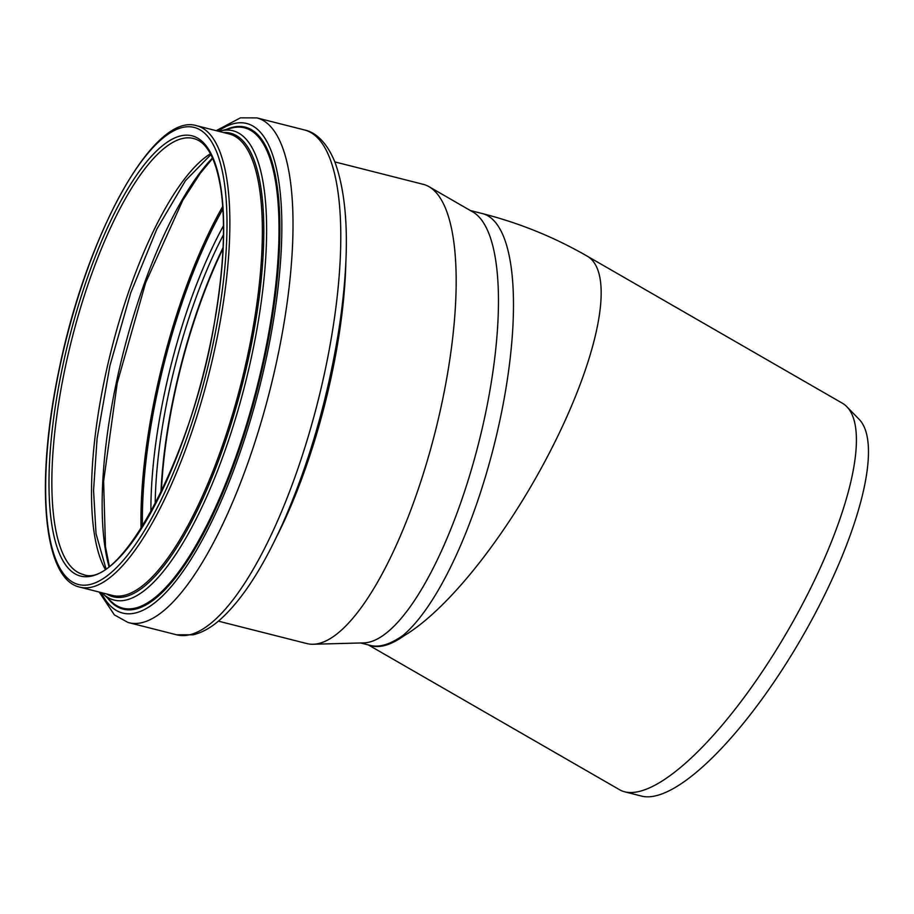 <?xml version="1.0" encoding="UTF-8"?>
<svg xmlns="http://www.w3.org/2000/svg" width="914" height="914" viewBox="0 0 914 914"><rect width="100%" height="100%" fill="white"/><g stroke="black" fill="none" stroke-linecap="round" stroke-linejoin="round"><path stroke-width="1.37" d="M846.787 406.661L859.046 419.229A218.286 64.94 120 0 1 809.861 623.394A218.286 64.94 120 0 1 641.799 796.151L624.776 791.832A223.062 66.356 -60 0 0 796.517 615.293A223.062 66.356 -60 0 0 846.787 406.661A223.062 66.356 -60 0 0 842.377 403.223L587.119 256.091C554.181 237.137 519.312 222.982 482.501 213.613L470.333 210.528M368.319 644.907L619.589 789.742A223.062 66.356 -60 0 0 624.776 791.832M369.176 645.124C378.602 648.654 390.198 645.547 403.954 635.801A223.062 66.356 -60 0 0 558.226 435.258A223.062 66.356 -60 0 0 587.176 256.126M360.664 642.976L370.536 645.478C379.561 647.672 390.381 644.313 403.005 635.413L403.954 635.801M161.39 491.641A223.736 68.367 104.2 0 1 223.027 248.597M160.944 492.566A224.844 68.71 104.2 0 1 223.073 247.58M334.855 161.915L423.296 184.342A236.886 72.377 104.2 0 1 429.112 186.73A236.886 72.377 104.2 0 1 435.224 431.751A236.886 72.377 104.2 0 1 313.079 644.256A236.886 72.377 104.2 0 1 306.841 643.57L218.389 621.143M429.112 186.73L472.972 212.048A223.062 68.162 104.2 0 1 478.73 442.787A223.062 68.162 104.2 0 1 363.703 642.885L313.079 644.256M403.005 635.413A223.062 68.162 -75.8 0 0 503.351 403.12A223.062 68.162 -75.8 0 0 482.489 213.613M155.174 504.025A224.844 68.71 104.2 0 1 223.462 234.761M150.901 511.966A227.894 69.635 104.2 0 1 223.496 225.735M142.424 526.407A246.232 75.234 104.2 0 1 222.913 208.998M141.042 528.589A247.248 75.554 104.2 0 1 222.742 206.427M108.949 566.314A238.748 72.949 104.2 0 1 123.299 352.644A238.748 72.949 104.2 0 1 212.505 157.962M105.099 569.011A224.844 68.71 104.2 0 1 111.417 349.639A224.844 68.71 104.2 0 1 210.414 153.758M82.431 574.243A224.844 68.71 104.2 0 1 72 338.534A224.844 68.71 104.2 0 1 193.608 138.505C207.158 141.933 216.355 159.539 221.188 191.312C225.53 224.341 223.736 265.174 215.841 313.833C195.573 450.248 120.762 590.901 83.06 574.415A224.844 68.71 104.2 0 1 82.431 574.243M79.815 575.877A227.072 69.384 104.2 0 1 106.721 229.38A227.072 69.384 104.2 0 1 222.285 262.558A227.072 69.384 104.2 0 1 79.815 575.877M77.656 584.297A235.766 72.046 104.2 0 1 105.59 224.536A235.766 72.046 104.2 0 1 225.575 258.982A235.766 72.046 104.2 0 1 77.656 584.297M196.841 125.766L229.334 134.004A237.994 72.72 104.2 0 1 241.319 382.578A237.994 72.72 104.2 0 1 112.331 595.391L79.095 586.959C42.261 577.819 35.475 479.21 59.524 367.439C87.104 233.973 153.689 111.771 196.841 125.766A237.994 72.72 104.2 0 1 208.826 374.34A237.994 72.72 104.2 0 1 79.826 587.154A237.994 72.72 104.2 0 1 79.164 586.971M223.53 132.541A239.114 73.063 104.2 0 1 245.169 372.821A239.114 73.063 104.2 0 1 112.411 596.556A239.114 73.063 104.2 0 1 106.527 593.929M218.914 131.365L220.331 130.965A242.084 73.965 104.2 0 1 249.671 365.109A242.084 73.965 104.2 0 1 113.336 599.858A242.084 73.965 104.2 0 1 102.962 593.78L101.9 592.752M220.331 130.965L231.619 128.029A247.785 75.713 104.2 0 1 261.655 367.691A247.785 75.713 104.2 0 1 122.11 607.959A247.785 75.713 104.2 0 1 111.485 601.743L102.962 593.78M226.741 129.297A248.631 75.976 104.2 0 1 264.26 359.808A248.631 75.976 104.2 0 1 122.442 608.93A248.631 75.976 104.2 0 1 107.795 598.304M218.172 131.182A252.561 77.176 104.2 0 1 268.739 346.509A252.561 77.176 104.2 0 1 121.916 612.848A252.561 77.176 104.2 0 1 101.168 592.569M216.184 130.679L240.439 117.849L256.88 117.895A260.387 79.564 104.2 0 1 269.996 389.855A260.387 79.564 104.2 0 1 128.863 622.697A260.387 79.564 104.2 0 1 128.131 622.491M256.88 117.895L304.648 130.005A260.387 79.564 104.2 0 1 317.764 401.966A260.387 79.564 104.2 0 1 176.631 634.807L127.891 622.434L114.353 614.859L99.18 592.066M345.858 262.181A236.886 72.377 104.2 0 1 275.857 538.232M109.303 566.04L105.487 546.823L103.613 481.278L117.209 383.16L145.657 282.666L182.663 200.543L200.257 173.34L212.688 158.373M210.871 154.603L185.462 180.675L156.842 229.083L130.748 292.823L109.943 365.554L97.09 438.446L93.548 490.51L96.05 533.822L105.91 568.485M304.648 130.005C313.902 131.879 326.195 140.23 335.187 162.783C348.714 200.931 349.948 256.537 338.9 329.6C327.818 398.664 309.275 462.884 283.283 522.237C262.764 568.222 241.376 600.978 219.143 620.515C210.62 627.884 201.96 632.659 193.162 634.819L176.631 634.807"/></g></svg>
